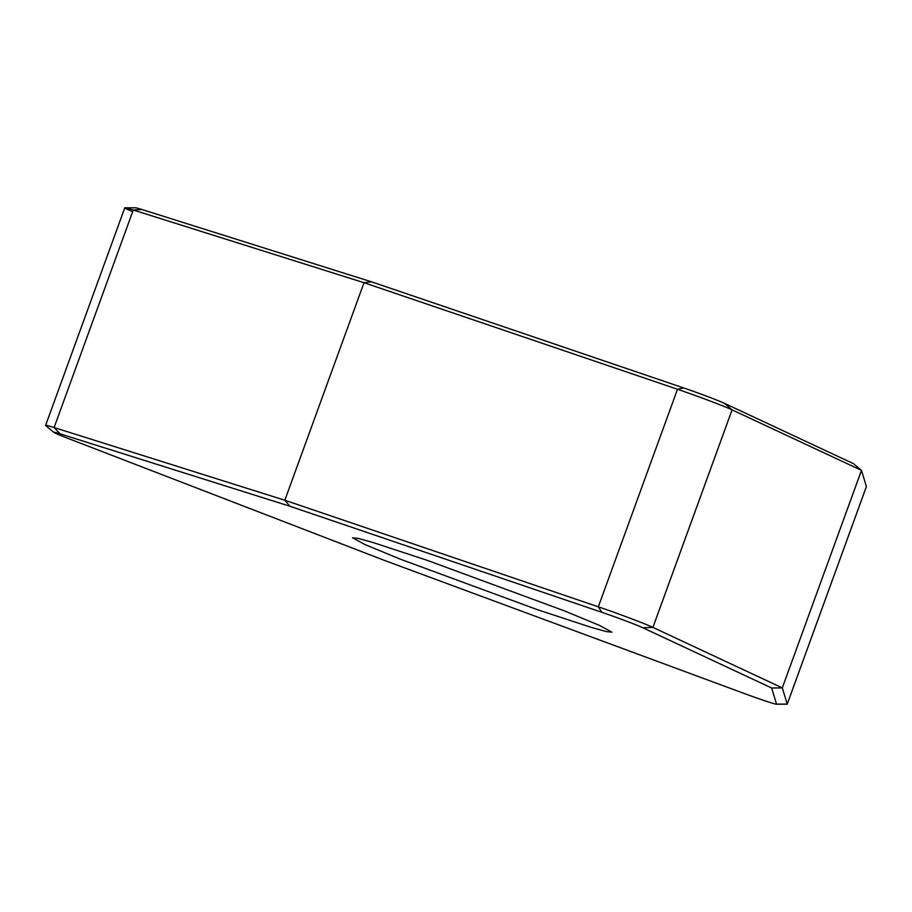 <?xml version="1.0" encoding="UTF-8"?>
<svg xmlns="http://www.w3.org/2000/svg" width="912" height="912" viewBox="0 0 912 912"><rect width="100%" height="100%" fill="white"/><g stroke="black" fill="none" stroke-linecap="round" stroke-linejoin="round"><path stroke-width="1.37" d="M564.277 610.823L599.765 625.529L611.918 632.176L606.423 631.594L591.215 627.376L537.1 609.569L400.186 559.124L364.697 544.43L352.545 537.772L358.051 538.365L373.247 542.583L427.363 560.39L564.277 610.823M53.876 432.391A30.119 1.049 20 0 1 60.158 433.873L289.845 506.228L601.897 612.317A30.119 1.049 20 0 1 642.835 627.764L771.643 687.99L776.545 704.121A30.119 1.049 20 0 1 776.374 704.201A30.119 1.049 20 0 1 743.702 693.302L385.217 560.709L68.263 438.501A30.119 1.049 20 0 1 53.876 432.391L45.725 425.573A40.162 1.402 20 0 1 45.6 425.38L124.773 207.845A40.162 1.402 20 0 1 125.001 207.776L135.626 207.799A30.119 1.049 20 0 1 141.839 209.475L133.277 210.011L364.013 282.709L371.515 281.831L141.839 209.475M371.515 281.831L683.567 387.908A30.119 1.049 20 0 1 724.516 403.355L853.324 463.592L861.487 470.375L866.4 486.586A40.162 1.402 20 0 1 866.4 486.62A40.162 1.402 20 0 1 866.377 486.655M125.001 207.776A40.162 1.402 20 0 1 133.277 210.011L364.013 282.709L677.491 389.264A40.162 1.402 20 0 1 732.085 409.864L861.487 470.375L866.4 486.586L787.227 704.121A40.162 1.402 20 0 1 787.227 704.155A40.162 1.402 20 0 1 786.999 704.224L776.374 704.201M45.6 425.38A40.162 1.402 20 0 1 54.104 427.546L133.277 210.011A40.162 1.402 20 0 0 132.685 211.652M289.845 506.228L284.829 500.243L598.318 606.811A40.162 1.402 20 0 1 652.912 627.399L782.302 687.91L861.487 470.375L732.085 409.864A40.162 1.402 20 0 0 677.491 389.264L364.013 282.709L284.829 500.243L54.104 427.546L60.158 433.873M771.643 687.99L782.302 687.91L787.227 704.121L776.545 704.121M683.567 387.908L677.491 389.264L598.318 606.811L601.897 612.317M724.516 403.355L732.085 409.864L652.912 627.399L642.835 627.764M787.227 704.155L866.4 486.62"/></g></svg>
